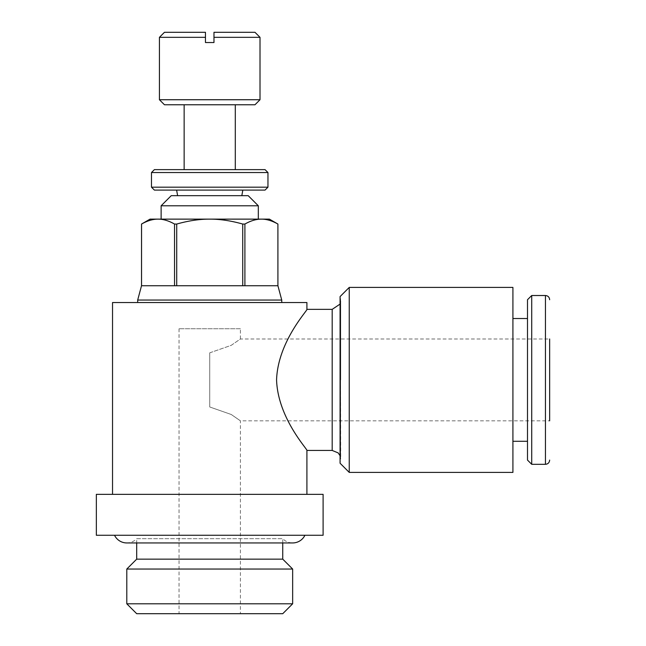<?xml version="1.0" encoding="UTF-8"?>
<svg xmlns="http://www.w3.org/2000/svg" width="646" height="646" viewBox="0 0 646 646"><rect width="100%" height="100%" fill="white"/><g stroke="black" fill="none" stroke-linecap="round" stroke-linejoin="round"><path stroke-width="0.48" stroke-dasharray="3.23 2.42" d="M112.533 494.352L306.907 494.352L112.533 494.352M306.907 302.538L112.533 302.538M306.907 309.361C308.352 309.636 277.812 341.403 276.569 379.905C277.812 418.406 308.352 450.181 306.907 450.448M258.311 205.783L161.129 205.783M248.217 195.681L171.23 195.681M258.311 219.131L161.129 219.131L258.311 219.131M157.979 219.131C152.868 219.107 147.393 220.746 141.547 224.049L141.539 285.734L277.917 285.734L277.901 224.049C272.047 220.746 266.572 219.107 261.46 219.131L150.05 219.131M269.398 219.131L261.46 219.131M141.539 285.734L174.549 285.734L174.541 224.049C168.687 220.746 163.212 219.107 158.109 219.131M281.753 300.051L137.687 300.051M261.339 219.131C256.228 219.107 250.753 220.746 244.899 224.049L244.899 285.734L277.909 285.734L141.522 285.734M137.687 302.538L281.753 302.538L137.687 302.538M340.079 455.737L340.717 458.975L340.571 379.905L340.571 460.509L340.079 463.239L340.079 296.579L340.571 299.3L340.571 379.905L340.717 300.834L340.079 304.08M179.031 328.757L179.031 613.7L240.409 613.7L240.409 420.829L231.252 414.49L209.724 406.972L209.724 352.837L209.724 406.972L231.252 414.49L240.409 420.829L549.657 420.829L549.657 338.988L549.657 420.829L549.657 338.988L240.409 338.988L231.252 345.319L209.724 352.837L209.724 379.905L209.724 352.837L231.252 345.319L240.409 338.988L240.409 328.757L179.031 328.757L240.409 328.757M512.916 441.283L512.916 318.526L512.916 441.283M527.499 318.526L527.499 441.283L527.499 318.526M282.746 542.947L282.746 538.683A13.639 13.639 0 0 0 292.654 542.947L126.794 542.947A13.639 13.639 0 0 0 136.694 538.683L282.746 538.683L136.694 538.683L136.694 542.947M304.92 535.268L114.528 535.268L304.92 535.268M292.654 603.792L126.794 603.792M126.794 569.045L292.654 569.045M260.015 37.331L213.979 37.331L213.979 32.3L254.984 32.3M254.984 104.765L164.455 104.765M260.015 99.734L159.425 99.734M164.455 32.3L205.46 32.3L205.46 37.331L159.425 37.331M205.46 37.331L205.46 42.531L213.979 42.531L213.979 37.331M235.297 169.632L184.142 169.632L235.297 169.632M184.142 104.765L235.297 104.765L184.142 104.765M176.624 190.094L242.815 190.094L176.624 190.094M240.409 613.7L179.031 613.7M209.724 379.905L209.724 406.972L209.724 379.905M241.83 195.681L177.61 195.681M184.142 195.681L235.297 195.681L184.142 195.681M265.046 169.632L154.394 169.632M265.046 190.094L154.394 190.094M267.961 187.179L151.479 187.179M267.961 172.539L151.479 172.539M136.694 559.137L282.746 559.137M136.694 613.7L282.746 613.7M527.499 460.081L527.499 299.728M531.715 464.304L531.715 295.513M349.244 472.404L349.244 287.413M512.916 472.404L512.916 287.413M244.899 285.734L174.549 285.734M209.595 219.131C199.38 219.107 188.422 220.746 176.721 224.049L174.541 224.049M176.721 224.049L176.713 285.734M244.899 224.049L242.718 224.049C231.018 220.746 220.06 219.107 209.845 219.131M242.735 285.734L242.718 224.049M323.105 494.352L96.343 494.352M96.343 535.268L323.105 535.268M332.189 450.448L332.189 309.361M545.442 464.304L545.442 295.513M340.717 379.905L340.717 300.834L340.717 379.905"/><path stroke-width="0.97" d="M306.907 494.352L306.907 450.448C308.352 450.181 277.812 418.406 276.569 379.905C277.812 341.403 308.352 309.636 306.907 309.361L306.907 302.538L112.533 302.538L112.533 494.352M323.105 494.352L323.105 535.268L96.343 535.268L96.343 494.352L323.105 494.352M258.311 219.131L258.311 205.783L248.217 195.681L171.23 195.681L161.129 205.783L161.129 219.131M141.539 285.734L141.547 224.049C147.393 220.746 152.868 219.107 157.979 219.131L150.05 219.131L141.531 224.049L141.522 285.734L277.917 285.734L277.909 224.049L269.398 219.131L261.46 219.131C266.572 219.107 272.047 220.746 277.901 224.049L277.909 285.734L281.753 300.051L281.753 302.538M141.522 285.734L137.687 300.051L137.687 302.538M349.244 287.413L512.916 287.413L512.916 472.404L349.244 472.404L340.079 463.239L340.079 296.579L349.244 287.413L349.244 472.404M549.657 338.988L549.657 420.829M531.715 295.513L545.442 295.513L545.442 464.304L531.715 464.304L527.499 460.081L527.499 299.728L531.715 295.513L531.715 464.304M512.916 318.526L527.499 318.526M527.499 441.283L512.916 441.283M306.907 309.361L332.189 309.361L332.189 450.448L306.907 450.448M114.528 535.268A13.639 13.639 0 0 0 126.794 542.947L292.654 542.947A13.639 13.639 0 0 0 304.92 535.268M292.654 603.792L292.654 569.045L126.794 569.045L126.794 603.792L292.654 603.792L282.746 613.7L136.694 613.7L126.794 603.792M126.794 569.045L136.694 559.137L136.694 542.947M282.746 542.947L282.746 559.137L292.654 569.045M282.746 559.137L136.694 559.137M260.015 37.331L254.984 32.3L213.979 32.3L213.979 42.531L205.46 42.531L205.46 32.3L164.455 32.3L159.425 37.331L159.425 99.734L164.455 104.765L254.984 104.765L260.015 99.734L260.015 37.331L213.979 37.331M235.297 169.632L235.297 104.765M184.142 104.765L184.142 169.632M151.479 172.539L154.394 169.632L265.046 169.632L267.961 172.539L267.961 187.179L265.046 190.094L154.394 190.094L151.479 187.179L151.479 172.539L267.961 172.539M151.479 187.179L267.961 187.179M242.815 190.094L241.83 195.681L177.61 195.681L176.624 190.094M159.425 37.331L205.46 37.331M159.425 99.734L260.015 99.734M137.687 300.051L281.753 300.051M157.979 219.131L158.109 219.131C163.212 219.107 168.687 220.746 174.541 224.049L174.549 285.734M176.713 285.734L176.721 224.049C188.422 220.746 199.38 219.107 209.595 219.131L209.845 219.131C220.06 219.107 231.018 220.746 242.718 224.049L242.735 285.734M174.541 224.049L176.721 224.049M209.845 219.131L261.46 219.131M158.109 219.131L209.595 219.131M242.718 224.049L244.899 224.049C250.753 220.746 256.228 219.107 261.339 219.131M161.129 205.783L258.311 205.783M244.899 285.734L244.899 224.049M332.189 450.448L338.181 452.911L340.079 455.737M545.442 464.304C547.978 464.078 549.391 462.673 549.657 460.081M545.442 295.513C547.978 295.739 549.391 297.144 549.657 299.728M332.189 309.361L340.079 304.08"/></g></svg>
